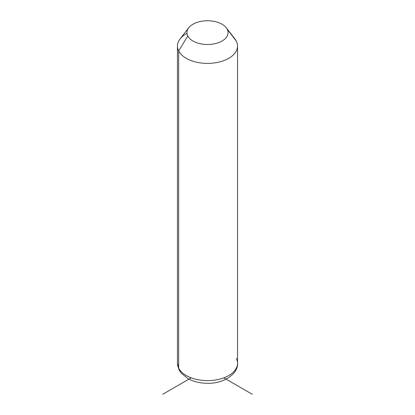 <?xml version="1.0" encoding="UTF-8"?>
<svg xmlns="http://www.w3.org/2000/svg" width="415" height="415" viewBox="0 0 415 415"><rect width="100%" height="100%" fill="white"/><g stroke="black" fill="none" stroke-linecap="round" stroke-linejoin="round"><path stroke-width="0.62" d="M186.978 33.366A30.056 17.352 0 0 0 177.444 46.044A30.056 17.352 0 0 0 178.663 50.931L178.663 368.141A30.056 17.352 0 0 0 211.775 380.431A30.056 17.352 0 0 0 237.556 363.255A30.056 17.352 180 0 1 211.775 380.431A30.056 17.352 180 0 1 178.663 368.141L178.663 50.931L187.767 35.965A20.563 11.874 0 0 0 213.289 44.016A20.563 11.874 0 0 0 227.233 29.278L236.337 41.158A30.056 17.352 180 0 1 215.961 62.696A30.056 17.352 180 0 1 178.663 50.931A30.056 17.352 180 0 1 180.063 38.958L188.726 27.774A20.563 11.874 0 0 0 187.767 35.965L178.663 50.931A30.056 17.352 0 0 0 211.775 63.22A30.056 17.352 0 0 0 237.556 46.044A30.056 17.352 0 0 0 236.337 41.158L227.233 29.278A20.563 11.874 0 0 0 226.274 27.774A20.563 11.874 0 0 0 207.5 20.75A20.563 11.874 0 0 0 188.726 27.774M226.274 27.774L234.937 38.958A30.056 17.352 180 0 1 236.337 41.158A30.056 17.352 0 0 0 233.152 37.002M187.767 35.965A20.563 11.874 180 0 1 201.711 21.232A20.563 11.874 180 0 1 227.233 29.278A20.563 11.874 180 0 1 213.289 44.016A20.563 11.874 180 0 1 187.767 35.965M178.663 368.141A30.056 17.352 180 0 1 177.444 363.255A30.056 17.352 0 0 0 178.663 368.141A6.329 4.959 153.1 0 0 179.093 369.978A6.329 4.959 -26.9 0 1 178.663 368.141M177.444 46.044L177.444 363.255L179.093 369.978L181.153 373.111L188.239 378.802C193.872 381.759 200.295 383.252 207.516 383.278C223.478 383.854 238.36 373.801 237.556 363.255A30.056 17.352 0 0 0 236.337 358.368M191.201 377.832L162.758 394.25M223.799 377.832L252.242 394.25M237.556 363.255L237.556 46.044"/></g></svg>
